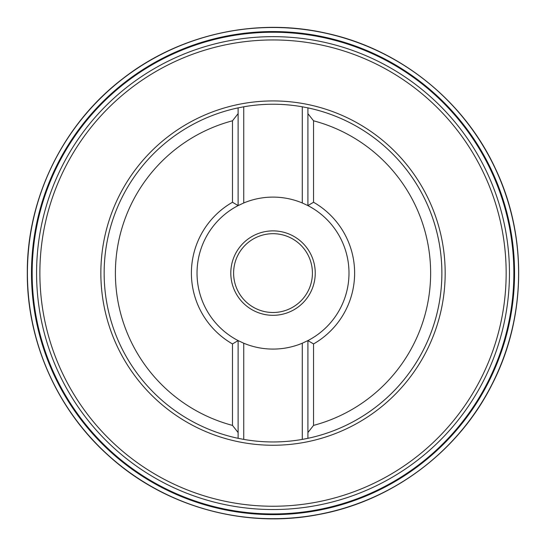 <?xml version="1.0" encoding="UTF-8"?>
<svg xmlns="http://www.w3.org/2000/svg" width="546" height="546" viewBox="0 0 546 546"><rect width="100%" height="100%" fill="white"/><g stroke="black" fill="none" stroke-linecap="round" stroke-linejoin="round"><path stroke-width="0.82" d="M313.541 343.939L307.91 340.595L302.286 343.222L302.286 439.4A168.864 168.864 0 0 0 307.91 107.876L307.91 113.636L307.91 107.876A168.864 168.864 0 0 1 307.91 438.315L307.91 432.555L313.541 425.402L313.541 343.939A81.62 81.62 0 0 0 313.541 202.252L313.541 120.789L307.91 113.636L307.91 205.596L302.286 202.969A75.99 75.99 0 0 0 243.748 202.969L238.117 205.596A75.99 75.99 0 0 0 238.117 340.595L238.117 438.315A168.864 168.864 0 0 1 238.117 107.876L238.117 113.636L232.487 120.789A157.603 157.603 0 0 0 232.487 425.402L238.117 432.555L238.117 438.315L243.748 439.4A168.864 168.864 0 0 0 302.286 439.4L307.91 438.315L307.91 340.595A75.99 75.99 0 0 0 307.91 205.596L313.541 202.252M313.541 120.789A157.603 157.603 0 0 1 313.541 425.402M302.286 439.4A168.864 168.864 0 0 0 307.91 107.876L302.286 106.791A168.864 168.864 0 0 0 243.748 106.791L238.117 107.876A168.864 168.864 0 0 0 238.117 438.315A168.864 168.864 0 0 1 238.117 107.876L238.117 205.596L232.487 202.252L232.487 120.789M302.286 343.222A75.99 75.99 0 0 1 243.748 343.222L238.117 340.595L232.487 343.939A81.62 81.62 0 0 1 232.487 202.252M233.613 273.096A39.401 39.401 0 0 0 292.717 307.221A39.401 39.401 0 0 0 292.717 238.971A39.401 39.401 0 0 0 233.613 273.096M230.801 273.096A42.213 42.213 0 0 1 294.123 236.534A42.213 42.213 0 0 1 294.123 309.657A42.213 42.213 0 0 1 230.801 273.096M232.487 425.402L232.487 343.939M509.459 273.096A236.445 236.445 0 0 1 154.791 477.859A236.445 236.445 0 0 1 154.791 68.332A236.445 236.445 0 0 1 509.459 273.096A236.445 236.445 0 0 1 154.791 477.859A236.445 236.445 0 0 1 154.791 68.332A236.445 236.445 0 0 1 509.459 273.096M32.159 273.096A240.854 240.854 0 0 1 393.441 64.51A240.854 240.854 0 0 1 393.441 481.681A240.854 240.854 0 0 1 32.159 273.096M31.484 273.096A241.53 241.53 0 0 0 393.782 482.268A241.53 241.53 0 0 0 393.782 63.923A241.53 241.53 0 0 0 31.484 273.096M27.423 273.096A245.591 245.591 0 0 0 395.809 485.783A245.591 245.591 0 0 0 395.809 60.401A245.591 245.591 0 0 0 27.423 273.096M506.162 273.096A233.149 233.149 0 0 0 273.014 39.947A233.149 233.149 0 0 0 39.872 273.096A233.149 233.149 0 0 0 273.014 506.244A233.149 233.149 0 0 0 506.162 273.096M100.853 273.096A172.161 172.161 0 0 1 359.097 123.997A172.161 172.161 0 0 1 359.097 422.188A172.161 172.161 0 0 1 100.853 273.096M243.748 343.222L243.748 439.4M243.748 106.791L243.748 202.969M302.286 106.791L302.286 202.969M27.3 273.096C26.836 198.287 63.022 124.427 122.413 78.945C179.218 34.371 256.238 17.151 326.617 33.299C399.72 49.167 463.909 100.587 495.345 168.475C527.613 235.968 526.324 318.202 491.946 384.65C458.394 451.508 392.629 500.894 319.055 514.455C245.659 528.931 166.332 507.227 110.524 457.412C58.074 411.643 26.952 342.704 27.3 273.096"/></g></svg>
